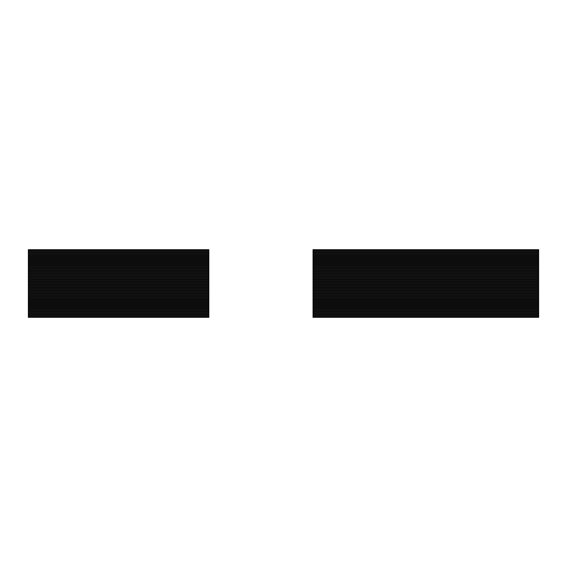<?xml version="1.0" encoding="UTF-8"?>
<svg xmlns="http://www.w3.org/2000/svg" width="567" height="567" viewBox="0 0 567 567"><rect width="100%" height="100%" fill="white"/><g stroke="black" fill="none" stroke-linecap="round" stroke-linejoin="round"><path stroke-width="0.85" d="M313.041 316.443L538.65 316.443L538.65 317.343L313.041 317.343L313.041 316.443L538.65 316.443L538.65 315.536L313.041 315.536L313.041 316.443M313.041 314.635L538.65 314.635L538.65 315.536L313.041 315.536L313.041 314.635L538.65 314.635L538.65 313.735L313.041 313.735L313.041 314.635M313.041 312.828L538.65 312.828L538.65 313.735L313.041 313.735L313.041 312.828L538.65 312.828L538.65 311.928L313.041 311.928L313.041 312.828M313.041 311.028L538.65 311.028L538.65 311.928L313.041 311.928L313.041 311.028L538.65 311.028L538.65 310.121L313.041 310.121L313.041 311.028M313.041 309.221L538.65 309.221L538.65 310.121L313.041 310.121L313.041 309.221L538.65 309.221L538.65 308.32L313.041 308.32L313.041 309.221M313.041 307.413L538.65 307.413L538.65 308.32L313.041 308.32L313.041 307.413L538.65 307.413L538.65 306.513L313.041 306.513L313.041 307.413M313.041 305.613L538.65 305.613L538.65 306.513L313.041 306.513L313.041 305.613L538.65 305.613L538.65 304.706L313.041 304.706L313.041 305.613M313.041 303.806L538.65 303.806L538.65 304.706L313.041 304.706L313.041 303.806L538.65 303.806L538.65 302.906L313.041 302.906L313.041 303.806M313.041 301.998L538.65 301.998L538.65 302.906L313.041 302.906L313.041 301.998L538.65 301.998L538.65 301.098L313.041 301.098L313.041 301.998M313.041 300.198L538.65 300.198L538.65 301.098L313.041 301.098L313.041 300.198L538.65 300.198L538.65 299.291L313.041 299.291L313.041 300.198M313.041 298.391L538.65 298.391L538.65 299.291L313.041 299.291L313.041 298.391L538.65 298.391L538.65 297.491L313.041 297.491L313.041 298.391M313.041 296.584L538.65 296.584L538.65 297.491L313.041 297.491L313.041 296.584L538.65 296.584L538.65 295.683L313.041 295.683L313.041 296.584M313.041 294.783L538.65 294.783L538.65 295.683L313.041 295.683L313.041 294.783L538.65 294.783L538.65 293.876L313.041 293.876L313.041 294.783M313.041 292.976L538.65 292.976L538.65 293.876L313.041 293.876L313.041 292.976L538.65 292.976L538.65 292.076L313.041 292.076L313.041 292.976M313.041 291.169L538.65 291.169L538.65 292.076L313.041 292.076L313.041 291.169L538.65 291.169L538.65 290.269L313.041 290.269L313.041 291.169M313.041 289.368L538.65 289.368L538.65 290.269L313.041 290.269L313.041 289.368L538.65 289.368L538.65 288.461L313.041 288.461L313.041 289.368M313.041 287.561L538.65 287.561L538.65 288.461L313.041 288.461L313.041 287.561L538.65 287.561L538.65 286.661L313.041 286.661L313.041 287.561M313.041 285.754L538.65 285.754L538.65 286.661L313.041 286.661L313.041 285.754L538.65 285.754L538.65 284.854L313.041 284.854L313.041 285.754M313.041 283.954L538.65 283.954L538.65 284.854L313.041 284.854L313.041 283.954L538.65 283.954L538.65 283.046L313.041 283.046L313.041 283.954M313.041 282.146L538.65 282.146L538.65 283.046L313.041 283.046L313.041 282.146L538.65 282.146L538.65 281.246L313.041 281.246L313.041 282.146M313.041 280.339L538.65 280.339L538.65 281.246L313.041 281.246L313.041 280.339L538.65 280.339L538.65 279.439L313.041 279.439L313.041 280.339M313.041 278.539L538.65 278.539L538.65 279.439L313.041 279.439L313.041 278.539L538.65 278.539L538.65 277.632L313.041 277.632L313.041 278.539M313.041 276.731L538.65 276.731L538.65 277.632L313.041 277.632L313.041 276.731L538.65 276.731L538.65 275.831L313.041 275.831L313.041 276.731M313.041 274.924L538.65 274.924L538.65 275.831L313.041 275.831L313.041 274.924L538.65 274.924L538.65 274.024L313.041 274.024L313.041 274.924M313.041 273.124L538.65 273.124L538.65 274.024L313.041 274.024L313.041 273.124L538.65 273.124L538.65 272.217L313.041 272.217L313.041 273.124M313.041 271.317L538.65 271.317L538.65 272.217L313.041 272.217L313.041 271.317L538.65 271.317L538.65 270.416L313.041 270.416L313.041 271.317M313.041 269.509L538.65 269.509L538.65 270.416L313.041 270.416L313.041 269.509L538.65 269.509L538.65 268.609L313.041 268.609L313.041 269.509M313.041 267.709L538.65 267.709L538.65 268.609L313.041 268.609L313.041 267.709L538.65 267.709L538.65 266.802L313.041 266.802L313.041 267.709M313.041 265.902L538.65 265.902L538.65 266.802L313.041 266.802L313.041 265.902L538.65 265.902L538.65 265.002L313.041 265.002L313.041 265.902M313.041 264.094L538.65 264.094L538.65 265.002L313.041 265.002L313.041 264.094L538.65 264.094L538.65 263.194L313.041 263.194L313.041 264.094M313.041 262.294L538.65 262.294L538.65 263.194L313.041 263.194L313.041 262.294L538.65 262.294L538.65 261.387L313.041 261.387L313.041 262.294M313.041 260.487L538.65 260.487L538.65 261.387L313.041 261.387L313.041 260.487L538.65 260.487L538.65 259.587L313.041 259.587L313.041 260.487M313.041 258.68L538.65 258.68L538.65 259.587L313.041 259.587L313.041 258.68L538.65 258.68L538.65 257.779L313.041 257.779L313.041 258.68M313.041 256.879L538.65 256.879L538.65 257.779L313.041 257.779L313.041 256.879L538.65 256.879L538.65 255.972L313.041 255.972L538.65 255.972L538.65 255.072L313.041 255.072L538.65 255.072L538.65 254.172L313.041 254.172L538.65 254.172L538.65 253.265L313.041 253.265L538.65 253.265L538.65 252.365L313.041 252.365L538.65 252.365L538.65 251.465L313.041 251.465L538.65 251.465L538.65 250.557L313.041 250.557L313.041 256.879M313.041 249.657L538.65 249.657L538.65 250.557L313.041 250.557L313.041 249.657M28.35 249.657L208.84 249.657L208.84 317.343L28.35 317.343L28.35 316.443L208.84 316.443L28.35 316.443L28.35 315.536L208.84 315.536L28.35 315.536L28.35 314.635L208.84 314.635L28.35 314.635L28.35 313.735L208.84 313.735L28.35 313.735L28.35 312.828L208.84 312.828L28.35 312.828L28.35 311.928L208.84 311.928L28.35 311.928L28.35 311.028L208.84 311.028L28.35 311.028L28.35 310.121L208.84 310.121L28.35 310.121L28.35 309.221L208.84 309.221L28.35 309.221L28.35 308.32L208.84 308.32L28.35 308.32L28.35 307.413L208.84 307.413L28.35 307.413L28.35 306.513L208.84 306.513L28.35 306.513L28.35 305.613L208.84 305.613L28.35 305.613L28.35 304.706L208.84 304.706L28.35 304.706L28.35 303.806L208.84 303.806L28.35 303.806L28.35 302.906L208.84 302.906L28.35 302.906L28.35 301.998L208.84 301.998L28.35 301.998L28.35 301.098L208.84 301.098L28.35 301.098L28.35 300.198L208.84 300.198L28.35 300.198L28.35 299.291L208.84 299.291L28.35 299.291L28.35 298.391L208.84 298.391L28.35 298.391L28.35 297.491L208.84 297.491L28.35 297.491L28.35 296.584L208.84 296.584L28.35 296.584L28.35 295.683L208.84 295.683L28.35 295.683L28.35 294.783L208.84 294.783L28.35 294.783L28.35 293.876L208.84 293.876L28.35 293.876L28.35 292.976L208.84 292.976L28.35 292.976L28.35 292.076L208.84 292.076L28.35 292.076L28.35 291.169L208.84 291.169L28.35 291.169L28.35 290.269L208.84 290.269L28.35 290.269L28.35 289.368L208.84 289.368L28.35 289.368L28.35 288.461L208.84 288.461L28.35 288.461L28.35 287.561L208.84 287.561L28.35 287.561L28.35 286.661L208.84 286.661L28.35 286.661L28.35 285.754L208.84 285.754L28.35 285.754L28.35 284.854L208.84 284.854L28.35 284.854L28.35 283.954L208.84 283.954L28.35 283.954L28.35 283.046L208.84 283.046L28.35 283.046L28.35 282.146L208.84 282.146L28.35 282.146L28.35 281.246L208.84 281.246L28.35 281.246L28.35 280.339L208.84 280.339L28.35 280.339L28.35 279.439L208.84 279.439L28.35 279.439L28.35 278.539L208.84 278.539L28.35 278.539L28.35 277.632L208.84 277.632L28.35 277.632L28.35 276.731L208.84 276.731L28.35 276.731L28.35 275.831L208.84 275.831L28.35 275.831L28.35 274.924L208.84 274.924L28.35 274.924L28.35 274.024L208.84 274.024L28.35 274.024L28.35 273.124L208.84 273.124L28.35 273.124L28.35 272.217L208.84 272.217L28.35 272.217L28.35 271.317L208.84 271.317L28.35 271.317L28.35 270.416L208.84 270.416L28.35 270.416L28.35 269.509L208.84 269.509L28.35 269.509L28.35 268.609L208.84 268.609L28.35 268.609L28.35 267.709L208.84 267.709L28.35 267.709L28.35 266.802L208.84 266.802L28.35 266.802L28.35 265.902L208.84 265.902L28.35 265.902L28.35 265.002L208.84 265.002L28.35 265.002L28.35 264.094L208.84 264.094L28.35 264.094L28.35 263.194L208.84 263.194L28.35 263.194L28.35 262.294L208.84 262.294L28.35 262.294L28.35 261.387L208.84 261.387L28.35 261.387L28.35 260.487L208.84 260.487L28.35 260.487L28.35 259.587L208.84 259.587L28.35 259.587L28.35 258.68L208.84 258.68L28.35 258.68L28.35 257.779L208.84 257.779L28.35 257.779L28.35 256.879L208.84 256.879L28.35 256.879L28.35 255.972L208.84 255.972L28.35 255.972L28.35 255.072L208.84 255.072L28.35 255.072L28.35 254.172L208.84 254.172L28.35 254.172L28.35 253.265L208.84 253.265L28.35 253.265L28.35 252.365L208.84 252.365L28.35 252.365L28.35 251.465L208.84 251.465L28.35 251.465L28.35 250.557L208.84 250.557L28.35 250.557L28.35 249.657"/></g></svg>
